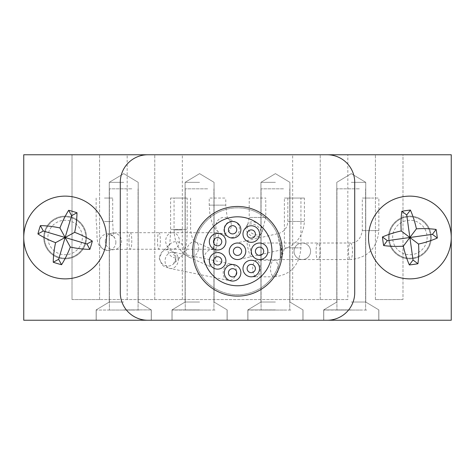 <?xml version="1.0" encoding="UTF-8"?>
<svg xmlns="http://www.w3.org/2000/svg" width="475" height="475" viewBox="0 0 475 475"><rect width="100%" height="100%" fill="white"/><g stroke="black" fill="none" stroke-linecap="round" stroke-linejoin="round"><path stroke-width="0.36" stroke-dasharray="2.38 1.78" d="M194.061 251.293A43.439 43.439 0 0 0 237.5 294.732A43.439 43.439 0 0 0 280.939 251.293A43.439 43.439 0 0 0 237.5 207.848A43.439 43.439 0 0 0 194.061 251.293A43.439 43.439 0 0 0 237.5 294.732A43.439 43.439 0 0 0 280.939 251.293A43.439 43.439 0 0 0 237.5 207.848A43.439 43.439 0 0 0 194.061 251.293M351.268 182.341L365.75 182.341L351.268 182.341M351.268 302.029L365.75 302.029L351.268 302.029M351.268 309.902L323.689 309.902L351.268 309.902M351.268 320.239L323.689 320.239L351.268 320.239M275.423 182.341L260.941 182.341L275.423 182.341M275.423 302.029L260.941 302.029L275.423 302.029M275.423 309.902L247.843 309.902L275.423 309.902M275.423 320.239L247.843 320.239L275.423 320.239M199.577 182.341L185.096 182.341L199.577 182.341M199.577 302.029L185.096 302.029L199.577 302.029M199.577 309.902L171.998 309.902L199.577 309.902M199.577 320.239L171.998 320.239L199.577 320.239M123.732 182.341L109.25 182.341L123.732 182.341M123.732 302.029L109.25 302.029L123.732 302.029M123.732 309.902L151.311 309.902L123.732 309.902M123.732 320.239L151.311 320.239L123.732 320.239M388.503 237.5A21.375 21.375 0 0 0 409.878 258.875A21.375 21.375 0 0 0 431.253 237.5A21.375 21.375 0 0 0 409.878 216.125A21.375 21.375 0 0 0 388.503 237.5A21.375 21.375 0 0 0 409.878 258.875A21.375 21.375 0 0 0 431.253 237.5A21.375 21.375 0 0 0 409.878 216.125A21.375 21.375 0 0 0 388.503 237.5M43.748 237.5A21.375 21.375 0 0 0 65.123 258.875A21.375 21.375 0 0 0 86.498 237.5A21.375 21.375 0 0 0 65.123 216.125A21.375 21.375 0 0 0 43.748 237.5A21.375 21.375 0 0 0 65.123 258.875A21.375 21.375 0 0 0 86.498 237.5A21.375 21.375 0 0 0 65.123 216.125A21.375 21.375 0 0 0 43.748 237.5M147.862 320.239A27.58 27.58 0 0 1 120.282 292.659L120.282 182.341A27.58 27.58 0 0 1 147.862 154.761M451.25 320.239L451.25 154.761L23.75 154.761L23.75 320.239L451.25 320.239M327.138 320.239A27.58 27.58 0 0 0 354.718 292.659L354.718 182.341A27.58 27.58 0 0 0 327.138 154.761M81.647 242.41A17.237 17.237 0 0 1 60.206 254.024A17.237 17.237 0 0 1 48.598 232.59A17.237 17.237 0 0 1 70.033 220.976A17.237 17.237 0 0 1 81.647 242.41M45.291 231.604A20.686 20.686 0 0 0 59.227 257.325A20.686 20.686 0 0 0 84.948 243.396A20.686 20.686 0 0 1 59.227 257.325A20.686 20.686 0 0 1 45.291 231.604A20.686 20.686 0 0 1 71.013 217.675A20.686 20.686 0 0 1 84.948 243.396A20.686 20.686 0 0 0 71.013 217.675A20.686 20.686 0 0 0 45.291 231.604M104.779 249.286A41.373 41.373 0 0 1 53.331 277.157A41.373 41.373 0 0 1 25.466 225.714A41.373 41.373 0 0 1 76.908 197.843A41.373 41.373 0 0 1 104.779 249.286M412.27 254.57A17.237 17.237 0 0 1 392.807 239.893A17.237 17.237 0 0 1 407.485 220.43A17.237 17.237 0 0 1 426.948 235.107A17.237 17.237 0 0 1 412.27 254.57M407.01 217.016A20.686 20.686 0 0 0 389.393 240.374A20.686 20.686 0 0 0 412.751 257.984A20.686 20.686 0 0 1 389.393 240.374A20.686 20.686 0 0 1 407.01 217.016A20.686 20.686 0 0 1 430.362 234.626A20.686 20.686 0 0 1 412.751 257.984A20.686 20.686 0 0 0 430.362 234.626A20.686 20.686 0 0 0 407.01 217.016M415.619 278.469A41.373 41.373 0 0 1 368.909 243.242A41.373 41.373 0 0 1 404.136 196.531A41.373 41.373 0 0 1 450.852 231.758A41.373 41.373 0 0 1 415.619 278.469M366.736 310.038L323.76 310.038L366.736 310.038M366.736 320.239L323.76 320.239L366.736 320.239M359.332 188.818L336.929 188.818L359.332 188.818M359.332 310.038L336.929 310.038L359.332 310.038M237.5 259.564A8.277 8.277 0 0 1 235.671 243.218A8.277 8.277 0 0 1 245.777 251.293A8.277 8.277 0 0 1 237.5 259.564A8.277 8.277 0 0 0 245.777 251.293A8.277 8.277 0 0 0 237.5 243.016A8.277 8.277 0 0 0 229.223 251.293A8.277 8.277 0 0 0 237.5 259.564A8.277 8.277 0 0 1 229.223 251.293A8.277 8.277 0 0 1 245.569 249.464A8.277 8.277 0 0 1 237.5 259.564M251.257 276.818A8.277 8.277 0 0 1 242.98 268.541A8.277 8.277 0 0 1 251.257 260.264A8.277 8.277 0 0 1 259.534 268.541A8.277 8.277 0 0 1 251.257 276.818A8.277 8.277 0 0 0 259.534 268.541A8.277 8.277 0 0 0 251.257 260.264A8.277 8.277 0 0 0 242.98 268.541A8.277 8.277 0 0 0 251.257 276.818A8.277 8.277 0 0 1 242.98 268.541A8.277 8.277 0 0 1 251.257 260.264A8.277 8.277 0 0 1 259.534 268.541A8.277 8.277 0 0 1 251.257 276.818L256.482 276.818A8.277 3.794 90 0 1 252.688 268.541A8.277 3.794 90 0 1 256.482 260.264A8.277 3.794 90 0 1 260.276 268.541A8.277 3.794 90 0 1 256.482 276.818L274.283 276.818A8.277 3.794 90 0 1 270.483 268.541A8.277 3.794 90 0 1 274.283 260.264A8.277 3.794 90 0 1 278.077 268.541A8.277 3.794 90 0 1 274.283 276.818C290.552 275.031 299.434 265.382 300.936 247.855L292.659 247.855L300.936 247.855L300.936 198.057L292.659 198.057L300.936 198.057M232.59 264.527A8.277 8.277 0 0 1 240.694 274.461A8.277 8.277 0 0 1 232.59 281.075A8.277 8.277 0 0 0 240.867 272.804A8.277 8.277 0 0 0 232.59 264.527A8.277 8.277 0 0 1 240.867 272.804A8.277 8.277 0 0 1 232.59 281.075A8.277 8.277 0 0 1 224.319 272.804A8.277 8.277 0 0 1 232.59 264.527A8.277 8.277 0 0 0 224.319 272.804A8.277 8.277 0 0 0 232.59 281.075A8.277 8.277 0 0 1 224.485 271.142A8.277 8.277 0 0 1 232.59 264.527M217.621 252.587A8.277 8.277 0 0 1 225.18 264.231A8.277 8.277 0 0 1 217.621 269.135A8.277 8.277 0 0 0 225.892 260.864A8.277 8.277 0 0 0 217.621 252.587A8.277 8.277 0 0 1 225.892 260.864A8.277 8.277 0 0 1 217.621 269.135A8.277 8.277 0 0 1 209.344 260.864A8.277 8.277 0 0 1 217.621 252.587A8.277 8.277 0 0 0 209.344 260.864A8.277 8.277 0 0 0 217.621 269.135A8.277 8.277 0 0 1 210.063 257.498A8.277 8.277 0 0 1 217.621 252.587M232.59 221.504A8.277 8.277 0 0 1 240.083 233.29A8.277 8.277 0 0 1 232.59 238.052A8.277 8.277 0 0 0 240.867 229.781A8.277 8.277 0 0 0 232.59 221.504A8.277 8.277 0 0 1 240.867 229.781A8.277 8.277 0 0 1 232.59 238.052A8.277 8.277 0 0 1 224.319 229.781A8.277 8.277 0 0 1 232.59 221.504A8.277 8.277 0 0 0 224.319 229.781A8.277 8.277 0 0 0 232.59 238.052A8.277 8.277 0 0 1 225.097 226.266A8.277 8.277 0 0 1 232.59 221.504M251.257 242.315A8.277 8.277 0 0 1 244.281 229.591A8.277 8.277 0 0 1 259.534 234.038A8.277 8.277 0 0 1 251.257 242.315A8.277 8.277 0 0 0 259.534 234.038A8.277 8.277 0 0 0 251.257 225.768A8.277 8.277 0 0 0 242.98 234.038A8.277 8.277 0 0 0 251.257 242.315A8.277 8.277 0 0 1 242.98 234.038A8.277 8.277 0 0 1 255.704 227.062A8.277 8.277 0 0 1 251.257 242.315M259.564 259.564A8.277 8.277 0 0 1 251.293 251.293A8.277 8.277 0 0 1 259.564 243.016A8.277 8.277 0 0 1 267.841 251.293A8.277 8.277 0 0 1 259.564 259.564A8.277 8.277 0 0 0 267.841 251.293A8.277 8.277 0 0 0 259.564 243.016A8.277 8.277 0 0 0 251.293 251.293A8.277 8.277 0 0 0 259.564 259.564A8.277 8.277 0 0 1 251.293 251.293A8.277 8.277 0 0 1 259.564 243.016A8.277 8.277 0 0 1 267.841 251.293A8.277 8.277 0 0 1 259.564 259.564L281.622 259.564L281.622 243.016L281.622 259.564L302.308 259.564A8.277 8.277 0 0 1 294.037 251.293A8.277 8.277 0 0 1 302.308 243.016A8.277 8.277 0 0 1 310.585 251.293A8.277 8.277 0 0 1 302.308 259.564A8.277 8.277 0 0 1 294.037 251.293A8.277 8.277 0 0 1 302.308 243.016A8.277 8.277 0 0 1 310.585 251.293A8.277 8.277 0 0 1 302.308 259.564A8.277 8.277 0 0 1 294.037 251.293M215.888 249.221L218.797 233.183L216.505 232.691L215.988 232.714L213.085 248.752L215.888 249.221M217.621 233.445A8.277 8.277 0 0 1 225.714 243.438A8.277 8.277 0 0 1 217.621 249.993A8.277 8.277 0 0 0 225.892 241.716A8.277 8.277 0 0 0 217.621 233.445A8.277 8.277 0 0 1 225.892 241.716A8.277 8.277 0 0 1 217.621 249.993A8.277 8.277 0 0 1 209.344 241.716A8.277 8.277 0 0 1 217.621 233.445A8.277 8.277 0 0 0 209.344 241.716A8.277 8.277 0 0 0 217.621 249.993A8.277 8.277 0 0 1 209.528 239.994A8.277 8.277 0 0 1 217.621 233.445M104.423 198.057L112.7 198.057L104.423 198.057M229.431 253.116A8.277 8.277 0 0 1 235.671 243.218L247.338 240.582A8.277 1.098 77.2 0 1 250.236 248.407A8.277 1.098 77.2 0 1 250.99 256.72A8.277 1.098 77.2 0 1 248.098 248.894A8.277 1.098 77.2 0 1 247.338 240.582L278.273 233.581A8.277 1.098 77.2 0 1 278.303 233.575A8.277 1.098 77.2 0 1 281.194 241.532A8.277 1.098 77.2 0 1 281.924 249.719A8.277 1.098 77.2 0 1 281.895 249.725A8.277 1.098 77.2 0 1 279.003 241.769A8.277 1.098 77.2 0 1 278.273 233.581C284.204 231.842 287.393 227.804 287.832 221.463L304.386 221.463L287.832 221.463L287.832 198.057L304.386 198.057L287.832 198.057M239.329 259.362L281.924 249.719C295.943 245.557 303.43 236.14 304.386 221.463L304.386 198.057M240.694 274.461A8.277 8.277 0 0 1 230.933 280.909L228.101 280.327A8.277 6.543 -78.4 0 1 223.173 272.223A8.277 6.543 -78.4 0 1 223.351 270.91A8.277 6.543 -78.4 0 1 231.42 264.118A8.277 6.543 -78.4 0 1 236.354 272.223A8.277 6.543 -78.4 0 1 236.17 273.535A8.277 6.543 -78.4 0 1 228.101 280.327L170.026 268.446A8.277 6.543 -78.4 0 1 165.062 261.149A8.277 6.543 -78.4 0 1 165.092 260.342A8.277 6.543 -78.4 0 1 173.339 252.231A8.277 6.543 -78.4 0 1 178.303 259.528A8.277 6.543 -78.4 0 1 178.273 260.342A8.277 6.543 -78.4 0 1 170.026 268.446L164.255 266.493L161.957 264.777L159.273 258.453L162.034 251.97A8.277 8.069 45.7 0 1 175.976 258.062A8.277 8.069 45.7 0 1 164.783 265.406A8.277 8.069 45.7 0 1 162.034 251.97L170.293 243.907A8.277 8.069 45.7 0 1 184.235 249.832A8.277 8.069 45.7 0 1 176.278 258.008A8.277 8.069 45.7 0 1 170.293 243.907L169.118 245.51C169.415 241.478 169.789 250.254 170.614 229.395L187.168 229.395L170.614 229.395L170.614 198.057L187.168 198.057L170.614 198.057M234.246 264.694L172.015 251.893L172.662 252.255L175.821 258.376L173.589 263.815L181.848 255.752C185.458 252.029 187.233 243.248 187.168 229.395L187.168 198.057M182.341 198.057L174.064 198.057L182.341 198.057M240.083 233.29A8.277 8.277 0 0 1 229.081 237.268L228.184 236.853A8.277 7.648 -64.9 0 1 223.945 229.36A8.277 7.648 -64.9 0 1 224.77 226.118A8.277 7.648 -64.9 0 1 235.208 221.867A8.277 7.648 -64.9 0 1 239.447 229.36A8.277 7.648 -64.9 0 1 238.622 232.607A8.277 7.648 -64.9 0 1 228.184 236.853L220.062 233.047A8.277 7.648 -64.9 0 1 215.822 225.554A8.277 7.648 -64.9 0 1 224.046 217.39A8.277 7.648 -64.9 0 1 227.086 218.061A8.277 7.648 -64.9 0 1 231.325 225.554A8.277 7.648 -64.9 0 1 223.107 233.718A8.277 7.648 -64.9 0 1 220.062 233.047L216.452 230.464L213.756 226.842L212.384 223.998L209.885 214.368L209.232 205.141L225.779 205.141L209.232 205.141L209.232 198.057L225.779 198.057L209.232 198.057M236.099 222.288L227.086 218.061L228.303 218.922C227.567 220.056 226.729 215.46 225.779 205.141L225.779 198.057M246.81 241.015A8.277 8.277 0 0 1 244.281 229.591L246.561 226.011A8.277 5.73 32.5 0 1 253.537 224.248A8.277 5.73 32.5 0 1 256.619 225.631A8.277 5.73 32.5 0 1 260.514 234.911A8.277 5.73 32.5 0 1 253.537 236.681A8.277 5.73 32.5 0 1 250.456 235.291A8.277 5.73 32.5 0 1 246.561 226.011L247.879 223.951A8.277 5.73 32.5 0 1 252.391 221.831A8.277 5.73 32.5 0 1 254.855 222.181A8.277 5.73 32.5 0 1 261.832 232.851A8.277 5.73 32.5 0 1 257.319 234.965A8.277 5.73 32.5 0 1 254.855 234.614A8.277 5.73 32.5 0 1 247.879 223.951L249.221 217.455L265.768 217.455L249.221 217.455L249.221 198.057L265.768 198.057L249.221 198.057M258.234 238.492L261.832 232.851L265.768 217.455L265.768 198.057M251.293 251.293A8.277 8.277 0 0 1 259.564 243.016L280.25 243.016L280.25 259.564L280.25 243.016L302.308 243.016A8.277 8.277 0 0 1 310.585 251.293A8.277 8.277 0 0 1 302.308 259.564L318.054 259.564A8.277 1.977 90 0 1 316.077 251.293A8.277 1.977 90 0 1 318.054 243.016A8.277 1.977 90 0 1 320.031 251.293A8.277 1.977 90 0 1 318.054 259.564L350.491 259.564A8.277 1.977 90 0 1 348.513 251.293A8.277 1.977 90 0 1 350.491 243.016A8.277 1.977 90 0 1 352.468 251.293A8.277 1.977 90 0 1 350.491 259.564C367.733 257.83 377.186 248.182 378.848 230.607L370.577 230.607L378.848 230.607L378.848 198.057L370.577 198.057L378.848 198.057M237.5 255.425A4.138 4.138 0 0 0 241.638 251.293A4.138 4.138 0 0 0 237.5 247.154A4.138 4.138 0 0 0 233.362 251.293A4.138 4.138 0 0 0 237.5 255.425M251.257 238.177A4.138 4.138 0 0 0 255.396 234.038A4.138 4.138 0 0 0 251.257 229.9A4.138 4.138 0 0 0 247.119 234.038A4.138 4.138 0 0 0 251.257 238.177M232.59 233.914A4.138 4.138 0 0 0 236.728 229.781A4.138 4.138 0 0 0 232.59 225.643A4.138 4.138 0 0 0 228.451 229.781A4.138 4.138 0 0 0 232.59 233.914M217.621 245.854A4.138 4.138 0 0 0 221.76 241.716A4.138 4.138 0 0 0 217.621 237.577A4.138 4.138 0 0 0 213.483 241.716A4.138 4.138 0 0 0 217.621 245.854M217.621 265.002A4.138 4.138 0 0 0 221.76 260.864A4.138 4.138 0 0 0 217.621 256.726A4.138 4.138 0 0 0 213.483 260.864A4.138 4.138 0 0 0 217.621 265.002M232.59 276.937A4.138 4.138 0 0 0 236.728 272.804A4.138 4.138 0 0 0 232.59 268.666A4.138 4.138 0 0 0 228.451 272.804A4.138 4.138 0 0 0 232.59 276.937M251.257 272.68A4.138 4.138 0 0 0 255.396 268.541A4.138 4.138 0 0 0 251.257 264.403A4.138 4.138 0 0 0 247.119 268.541A4.138 4.138 0 0 0 251.257 272.68M259.564 255.425A4.138 4.138 0 0 0 263.702 251.293A4.138 4.138 0 0 0 259.564 247.154A4.138 4.138 0 0 0 255.425 251.293A4.138 4.138 0 0 0 259.564 255.425M237.5 285.766A34.473 34.473 0 0 0 271.973 251.293A34.473 34.473 0 0 0 237.5 216.814A34.473 34.473 0 0 0 203.027 251.293A34.473 34.473 0 0 0 237.5 285.766M237.5 206.471A44.816 44.816 0 0 1 282.316 251.293A44.816 44.816 0 0 1 237.5 296.109A44.816 44.816 0 0 1 192.684 251.293A44.816 44.816 0 0 1 237.5 206.471M370.577 198.057L362.3 198.057L370.577 198.057M292.659 198.057L284.388 198.057L292.659 198.057M290.89 310.038L247.914 310.038L290.89 310.038M290.89 320.239L247.914 320.239L290.89 320.239M283.486 188.818L261.084 188.818L283.486 188.818M283.486 310.038L261.084 310.038L283.486 310.038M215.044 310.038L172.063 310.038L215.044 310.038M215.044 320.239L172.063 320.239L215.044 320.239M207.64 188.818L185.232 188.818L207.64 188.818M207.64 310.038L185.232 310.038L207.64 310.038M139.199 310.038L96.217 310.038L139.199 310.038M139.199 320.239L96.217 320.239L139.199 320.239M131.795 188.818L109.387 188.818L131.795 188.818M131.795 310.038L109.387 310.038L131.795 310.038M402.984 299.559L375.404 299.559L402.984 299.559L402.984 154.761L72.016 154.761L402.984 154.761L402.984 299.559M347.825 299.559L99.596 299.559L347.825 299.559L347.825 154.761M72.016 299.559L99.596 299.559L72.016 299.559L72.016 154.761L72.016 299.559M154.761 299.559L154.761 154.761L154.761 299.559M320.239 299.559L320.239 154.761L320.239 299.559M172.045 232.714A8.277 6.852 -90 0 1 172.556 232.691A8.277 6.852 -90 0 1 179.408 240.967A8.277 6.852 -90 0 1 173.066 249.221A8.277 6.852 -90 0 1 172.556 249.238A8.277 6.852 -90 0 1 165.704 240.967A8.277 6.852 -90 0 1 172.045 232.714M157.54 240.967A8.277 1.407 -90 0 1 158.941 232.691A8.277 1.407 -90 0 1 160.348 240.967A8.277 1.407 -90 0 1 158.941 249.238A8.277 1.407 -90 0 1 157.54 240.967M128.968 240.967A8.277 1.407 -90 0 1 128.968 240.76A8.277 1.407 -90 0 1 130.376 232.691A8.277 1.407 -90 0 1 131.783 240.967A8.277 1.407 -90 0 1 131.777 241.175A8.277 1.407 -90 0 1 130.376 249.238A8.277 1.407 -90 0 1 128.968 240.967M105.278 241.318A8.277 8.17 -98.7 0 1 112.195 233.142A8.277 8.17 -98.7 0 1 121.624 241.389A8.277 8.17 -98.7 0 1 114.707 249.5A8.277 8.17 -98.7 0 1 105.278 241.318M115.876 242.203A8.277 8.17 -98.7 0 1 107.73 250.479A8.277 8.17 -98.7 0 1 99.524 242.203A8.277 8.17 -98.7 0 1 107.671 233.932A8.277 8.17 -98.7 0 1 115.876 242.203M104.423 221.522L112.7 221.522L104.423 221.522M285.309 247.855L292.659 247.855L285.309 247.855M215.81 257.426A8.277 5.641 -66 0 1 215.056 259.718A8.277 5.641 -66 0 1 206.53 264.985A8.277 5.641 -66 0 1 203.989 257.426A8.277 5.641 -66 0 1 204.743 255.128A8.277 5.641 -66 0 1 213.263 249.868A8.277 5.641 -66 0 1 215.81 257.426M198.419 249.678A8.277 5.641 -66 0 1 190.784 257.575A8.277 5.641 -66 0 1 189.139 257.23A8.277 5.641 -66 0 1 186.592 249.678A8.277 5.641 -66 0 1 194.227 241.775A8.277 5.641 -66 0 1 195.872 242.119A8.277 5.641 -66 0 1 198.419 249.678M182.341 229.93L174.064 229.93L182.341 229.93M362.544 230.607L370.577 230.607L362.544 230.607M235.671 243.218A8.277 8.277 0 0 1 245.569 249.464M244.281 229.591A8.277 8.277 0 0 1 255.704 227.062M225.18 264.231A8.277 8.277 0 0 1 214.255 268.423A8.277 8.277 0 0 1 210.063 257.498M242.98 268.541A8.277 8.277 0 0 1 251.257 260.264A8.277 8.277 0 0 1 259.534 268.541M259.564 243.016A8.277 8.277 0 0 1 267.841 251.293M230.933 280.909A8.277 8.277 0 0 1 224.485 271.142M229.081 237.268A8.277 8.277 0 0 1 225.097 226.266M375.404 299.559L375.404 154.761L375.404 299.559M99.596 299.559L99.596 154.761L99.596 299.559M127.175 299.559L127.175 154.761M182.341 299.559L182.341 154.761M292.659 299.559L292.659 154.761M351.268 173.636L336.793 182.341L336.793 302.029L323.689 309.902L323.689 320.239L323.689 309.902L336.793 302.029L336.793 182.341L351.268 173.636L365.75 182.341L365.75 302.029L378.848 309.902L378.848 320.239L378.848 309.902L365.75 302.029L365.75 182.341L351.268 173.636M275.423 173.636L260.941 182.341L260.941 302.029L247.843 309.902L247.843 320.239L247.843 309.902L260.941 302.029L260.941 182.341L275.423 173.636L289.904 182.341L289.904 302.029L303.002 309.902L303.002 320.239L303.002 309.902L289.904 302.029L289.904 182.341L275.423 173.636M199.577 173.636L185.096 182.341L185.096 302.029L171.998 309.902L171.998 320.239L171.998 309.902L185.096 302.029L185.096 182.341L199.577 173.636L214.059 182.341L214.059 302.029L227.157 309.902L227.157 320.239L227.157 309.902L214.059 302.029L214.059 182.341L199.577 173.636M123.732 173.636L109.25 182.341L109.25 302.029L96.152 309.902L96.152 320.239L96.152 309.902L109.25 302.029L109.25 182.341L123.732 173.636L138.207 182.341L138.207 302.029L151.311 309.902L151.311 320.239L151.311 309.902L138.207 302.029L138.207 182.341L123.732 173.636M378.783 310.038L378.783 320.239L378.783 310.038M365.613 188.818L365.613 310.038L365.613 188.818M336.929 188.818L336.929 310.038L336.929 188.818M323.76 310.038L323.76 320.239L323.76 310.038M216.505 232.691L130.376 232.691C108.787 232.898 118.952 232.768 112.195 233.142L107.623 233.938C112.771 235.76 114.95 237.031 114.154 237.749C113.923 233.961 113.495 242.541 112.7 221.522L112.7 198.057M96.152 198.057L96.152 221.522C98.545 237.227 93.1 246.43 107.623 250.485L114.707 249.5L130.376 249.238L215.377 249.238M190.612 198.057L190.612 229.93C191.633 237.5 193.39 241.561 195.872 242.119L220.988 253.306M220.988 234.157L218.797 233.183M251.257 260.264L274.283 260.264C279.258 261.274 282.631 257.135 284.388 247.855L284.388 198.057M302.308 243.016L350.491 243.016C357.01 242.933 360.947 238.794 362.3 230.607L362.3 198.057M214.255 268.423L189.139 257.23C179.473 252.083 174.444 242.98 174.064 229.93L174.064 198.057M214.249 249.274L213.085 248.752M302.937 310.038L302.937 320.239L302.937 310.038M289.768 188.818L289.768 310.038L289.768 188.818M261.084 188.818L261.084 310.038L261.084 188.818M247.914 310.038L247.914 320.239L247.914 310.038M227.086 310.038L227.086 320.239L227.086 310.038M213.916 188.818L213.916 310.038L213.916 188.818M185.232 188.818L185.232 310.038L185.232 188.818M172.063 310.038L172.063 320.239L172.063 310.038M151.24 310.038L151.24 320.239L151.24 310.038M138.071 188.818L138.071 310.038L138.071 188.818M109.387 188.818L109.387 310.038L109.387 188.818M96.217 310.038L96.217 320.239L96.217 310.038"/><path stroke-width="0.71" d="M23.75 320.239L451.25 320.239L451.25 154.761L23.75 154.761L23.75 320.239M147.862 320.239A27.58 27.58 0 0 1 120.282 292.659L120.282 182.341A27.58 27.58 0 0 1 147.862 154.761M327.138 320.239A27.58 27.58 0 0 0 354.718 292.659L354.718 182.341A27.58 27.58 0 0 0 327.138 154.761M25.466 225.714A41.373 41.373 0 0 0 53.331 277.157A41.373 41.373 0 0 0 104.779 249.286A41.373 41.373 0 0 0 76.908 197.843A41.373 41.373 0 0 0 25.466 225.714M57.38 263.548A77.336 49.709 -163.4 0 1 53.236 262.236A68.204 43.843 -73.4 0 1 55.581 242.672A68.204 43.843 -163.4 0 1 37.911 233.943A77.336 49.709 -73.4 0 1 40.387 225.613A68.204 43.843 16.6 0 1 59.951 227.958A68.204 43.843 -73.4 0 1 68.679 210.288A77.336 49.709 16.6 0 1 72.865 211.452A77.336 49.709 16.6 0 1 77.003 212.764A68.204 43.843 106.6 0 1 74.664 232.328A68.204 43.843 16.6 0 1 92.334 241.057A77.336 49.709 106.6 0 1 89.858 249.387A68.204 43.843 -163.4 0 1 70.288 247.042A68.204 43.843 106.6 0 1 61.566 264.712A77.336 49.709 -163.4 0 1 57.38 263.548M92.334 241.057L86.931 243.984L65.123 237.5L74.664 232.328M40.387 225.613L43.308 231.016L65.123 237.5L71.606 215.692L77.003 212.764M71.606 215.692L68.679 210.288M53.236 262.236L58.639 259.308L65.123 237.5L59.951 227.958M43.308 231.016L37.911 233.943M70.288 247.042L65.123 237.5L55.581 242.672M58.639 259.308L61.566 264.712M86.931 243.984L89.858 249.387M404.136 196.531A41.373 41.373 0 0 0 368.909 243.242A41.373 41.373 0 0 0 415.619 278.469A41.373 41.373 0 0 0 450.852 231.758A41.373 41.373 0 0 0 404.136 196.531M382.963 241.27A77.336 49.709 -98 0 1 382.44 236.96A68.204 43.843 -8 0 1 401.215 230.963A68.204 43.843 -98 0 1 401.814 211.268A77.336 49.709 -8 0 1 410.418 210.063A68.204 43.843 82 0 1 416.415 228.837A68.204 43.843 -8 0 1 436.109 229.437A77.336 49.709 82 0 1 436.792 233.73A77.336 49.709 82 0 1 437.315 238.04A68.204 43.843 172 0 1 418.546 244.037A68.204 43.843 82 0 1 417.941 263.732A77.336 49.709 172 0 1 409.337 264.937A68.204 43.843 -98 0 1 403.346 246.163A68.204 43.843 172 0 1 383.646 245.563A77.336 49.709 -98 0 1 382.963 241.27M417.941 263.732L413.036 260.033L409.878 237.5L418.546 244.037M410.418 210.063L406.719 214.967L409.878 237.5L432.41 234.341L437.315 238.04M432.41 234.341L436.109 229.437M382.44 236.96L387.345 240.659L409.878 237.5L416.415 228.837M406.719 214.967L401.814 211.268M403.346 246.163L409.878 237.5L401.215 230.963M387.345 240.659L383.646 245.563M413.036 260.033L409.337 264.937M237.5 255.425A4.138 4.138 0 0 0 241.638 251.293A4.138 4.138 0 0 0 237.5 247.154A4.138 4.138 0 0 0 233.362 251.293A4.138 4.138 0 0 0 237.5 255.425M237.5 259.564A8.277 8.277 0 0 0 245.777 251.293A8.277 8.277 0 0 0 237.5 243.016A8.277 8.277 0 0 0 229.223 251.293A8.277 8.277 0 0 0 237.5 259.564M251.257 238.177A4.138 4.138 0 0 0 255.396 234.038A4.138 4.138 0 0 0 251.257 229.9A4.138 4.138 0 0 0 247.119 234.038A4.138 4.138 0 0 0 251.257 238.177M232.59 233.914A4.138 4.138 0 0 0 236.728 229.781A4.138 4.138 0 0 0 232.59 225.643A4.138 4.138 0 0 0 228.451 229.781A4.138 4.138 0 0 0 232.59 233.914M217.621 245.854A4.138 4.138 0 0 0 221.76 241.716A4.138 4.138 0 0 0 217.621 237.577A4.138 4.138 0 0 0 213.483 241.716A4.138 4.138 0 0 0 217.621 245.854M217.621 265.002A4.138 4.138 0 0 0 221.76 260.864A4.138 4.138 0 0 0 217.621 256.726A4.138 4.138 0 0 0 213.483 260.864A4.138 4.138 0 0 0 217.621 265.002M232.59 276.937A4.138 4.138 0 0 0 236.728 272.804A4.138 4.138 0 0 0 232.59 268.666A4.138 4.138 0 0 0 228.451 272.804A4.138 4.138 0 0 0 232.59 276.937M251.257 272.68A4.138 4.138 0 0 0 255.396 268.541A4.138 4.138 0 0 0 251.257 264.403A4.138 4.138 0 0 0 247.119 268.541A4.138 4.138 0 0 0 251.257 272.68M251.257 242.315A8.277 8.277 0 0 0 259.534 234.038A8.277 8.277 0 0 0 251.257 225.768A8.277 8.277 0 0 0 242.98 234.038A8.277 8.277 0 0 0 251.257 242.315M232.59 238.052A8.277 8.277 0 0 0 240.867 229.781A8.277 8.277 0 0 0 232.59 221.504A8.277 8.277 0 0 0 224.319 229.781A8.277 8.277 0 0 0 232.59 238.052M217.621 249.993A8.277 8.277 0 0 0 225.892 241.716A8.277 8.277 0 0 0 217.621 233.445A8.277 8.277 0 0 0 209.344 241.716A8.277 8.277 0 0 0 217.621 249.993M217.621 269.135A8.277 8.277 0 0 0 225.892 260.864A8.277 8.277 0 0 0 217.621 252.587A8.277 8.277 0 0 0 209.344 260.864A8.277 8.277 0 0 0 217.621 269.135M232.59 281.075A8.277 8.277 0 0 0 240.867 272.804A8.277 8.277 0 0 0 232.59 264.527A8.277 8.277 0 0 0 224.319 272.804A8.277 8.277 0 0 0 232.59 281.075M251.257 276.818A8.277 8.277 0 0 0 259.534 268.541A8.277 8.277 0 0 0 251.257 260.264A8.277 8.277 0 0 0 242.98 268.541A8.277 8.277 0 0 0 251.257 276.818M259.564 255.425A4.138 4.138 0 0 0 263.702 251.293A4.138 4.138 0 0 0 259.564 247.154A4.138 4.138 0 0 0 255.425 251.293A4.138 4.138 0 0 0 259.564 255.425M259.564 259.564A8.277 8.277 0 0 0 267.841 251.293A8.277 8.277 0 0 0 259.564 243.016A8.277 8.277 0 0 0 251.293 251.293A8.277 8.277 0 0 0 259.564 259.564M237.5 285.766A34.473 34.473 0 0 0 271.973 251.293A34.473 34.473 0 0 0 237.5 216.814A34.473 34.473 0 0 0 203.027 251.293A34.473 34.473 0 0 0 237.5 285.766M237.5 206.471A44.816 44.816 0 0 1 282.316 251.293A44.816 44.816 0 0 1 237.5 296.109A44.816 44.816 0 0 1 192.684 251.293A44.816 44.816 0 0 1 237.5 206.471"/></g></svg>
